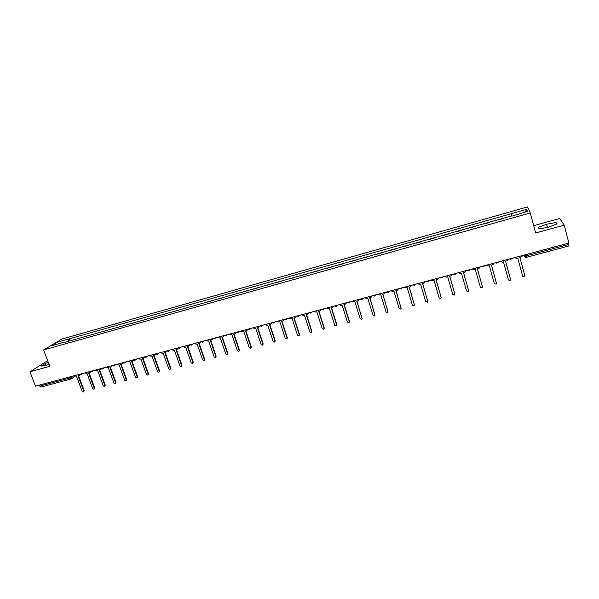 <?xml version="1.0" encoding="UTF-8"?>
<svg xmlns="http://www.w3.org/2000/svg" width="599" height="599" viewBox="0 0 599 599"><rect width="100%" height="100%" fill="white"/><g stroke="black" fill="none" stroke-linecap="round" stroke-linejoin="round"><path stroke-width="0.9" d="M530.287 212.967L527.532 206.932L61.922 339.034L43.585 349.966L530.287 212.967L535.641 232.996L564.213 225.157L568.893 243.082L35.491 386.145L29.95 371.777L49.814 366.326L43.585 349.966M564.213 225.157L559.736 218.478L533.687 225.696M41.024 387.029L39.721 386.108L69.806 378.051L73.692 375.902M39.339 385.112L39.721 386.108M47.658 360.673L29.95 371.777M568.421 243.209L569.013 245.904M503.737 218.418L497.799 220.118M489.735 222.371L483.857 224.056M475.868 226.28L470.035 227.957M462.121 230.158L456.341 231.82M448.509 233.999L442.773 235.647M435.024 237.833L429.333 239.443M421.651 241.607L416.006 243.201M408.376 245.35L402.805 246.923M395.243 249.057L389.724 250.614M382.244 252.696L376.756 254.276M369.351 256.365L363.9 257.899M356.562 259.944L351.164 261.493M343.893 263.545L338.532 265.058M331.299 267.102L326.021 268.592M318.885 270.598L313.614 272.088M306.546 274.08L301.312 275.562M294.266 277.547L289.115 278.999M282.174 280.961L277.03 282.414M270.104 284.368L265.043 285.79M258.229 287.715L253.16 289.145M246.354 291.062L241.382 292.469M234.681 294.356L229.702 295.764M223.008 297.651L218.118 299.028M211.537 300.885L206.633 302.27M200.051 304.127L195.244 305.483M188.775 307.309L183.945 308.672M177.469 310.499L172.744 311.832M166.327 313.644L161.633 314.969M155.336 316.744L150.619 318.076M144.299 319.859L139.694 321.161M133.427 322.928L128.852 324.216M122.713 325.953L118.1 327.249M111.938 328.986L107.438 330.259M101.403 331.966L96.858 333.246M90.801 334.953L86.368 336.204M80.356 337.903L75.961 339.139M511.89 216.142L511.232 213.731L526.581 209.388L527.472 211.425L511.935 216.134M62.655 342.898L511.853 215.835M62.401 342.688L51.177 345.855L57.317 342.194L68.406 339.056L68.204 341.325M511.232 213.731L68.406 339.056M538.771 228.998L548.22 227.283L556.883 224.004L555.954 222.506L546.565 224.228L538.044 227.448L538.771 228.998M48.309 362.373L45.374 363.443L41.234 366.049L45.487 365.622L49.051 364.327M511.875 216.149L511.142 213.446M70.076 340.801L69.229 338.555M526.581 209.388L525.226 212.053M58.53 343.781L57.317 342.194M547.411 227.433L546.565 224.228M556.396 224.191L555.954 222.506M46.116 365.39L45.374 363.443M514.496 257.675L516.54 258.356L517.738 258.042L522.71 276.289L524.522 276.731L524.821 275.735L519.85 257.473L524.821 275.735M519.85 257.473L521.841 256.731L522.47 255.533M500.247 261.493L502.276 262.175L503.459 261.86L508.469 280.01L510.258 280.467L510.558 279.463L505.556 261.299L507.495 260.587L508.147 259.374M505.578 261.291L510.543 279.374M486.133 265.282L488.148 265.963L489.323 265.649L494.362 283.694L496.122 284.166L496.429 283.155L491.397 265.095L493.299 264.406L493.958 263.178M491.435 265.08L496.436 283.185M472.154 269.033L474.153 269.707L475.314 269.4L480.383 287.348L482.113 287.827L482.435 286.809L477.373 268.846L479.23 268.187L479.904 266.952M477.425 268.831L482.457 286.914M458.295 272.747L460.287 273.421L461.432 273.114L466.531 290.972L468.238 291.458L468.568 290.44L463.476 272.567L465.288 271.931L465.977 270.688M463.551 272.552L468.598 290.605M444.57 276.431L446.547 277.105L447.685 276.798L452.814 294.558L454.499 295.052L454.828 294.027L449.707 276.259L451.481 275.645L452.178 274.387M449.797 276.229L454.866 294.259M430.973 280.077L432.935 280.751L434.058 280.444L439.217 298.107L440.879 298.616L441.208 297.583L436.065 279.913L437.809 279.314L438.513 278.056M436.177 279.883L441.246 297.875M417.496 283.694L419.442 284.36L420.558 284.061L425.739 301.626L427.386 302.143L427.723 301.11L422.542 283.529L424.257 282.953L424.968 281.687M422.677 283.499L427.761 301.454M404.145 287.273L406.077 287.939L407.185 287.647L412.389 305.116L414.014 305.64L414.351 304.606L409.147 287.116L410.832 286.554L411.543 285.289M409.297 287.078L414.388 304.996M390.907 290.822L392.832 291.488L393.932 291.196L399.166 308.575L400.761 309.099L401.105 308.066L395.879 290.672L397.526 290.126L398.245 288.853M398.313 288.838L398.178 289.227M396.044 290.627L401.135 308.507M377.797 294.341L379.706 295.007L380.792 294.715L386.056 312.004L387.635 312.528L387.98 311.502L382.724 294.199L384.341 293.66L385.067 292.387M385.15 292.364L384.977 292.844M382.903 294.146L387.995 311.974M364.798 297.823L366.693 298.489L367.779 298.197L373.057 315.396L374.622 315.935L374.967 314.902L369.688 297.688L371.275 297.164L372.009 295.891M372.106 295.861L371.889 296.415M369.882 297.636L374.981 315.411M351.92 301.275L353.807 301.941L354.878 301.656L360.179 318.765L361.721 319.304L362.073 318.271L356.772 301.147L358.329 300.638L359.063 299.365M359.183 299.328L358.928 299.942M356.982 301.087L362.081 318.81M339.154 304.704L341.026 305.363L342.089 305.078L347.42 322.105L348.94 322.644L349.292 321.611L343.968 304.577L345.503 304.082L346.237 302.802M346.372 302.765L346.072 303.438M344.193 304.517L349.449 321.326L349.292 322.18M326.507 308.096L328.364 308.755L329.413 308.47L334.766 325.407L336.279 325.953L336.623 324.92L331.277 307.976L332.789 307.489L333.523 306.216M333.673 306.171L333.336 306.89M331.517 307.908L336.795 324.636L336.616 325.512M313.966 311.458L315.808 312.116L316.856 311.839L322.225 328.686L323.722 329.233L324.066 328.207L318.698 311.345L320.18 310.874L320.914 309.593M321.086 309.548L320.72 310.312M318.96 311.27L324.254 327.915L324.052 328.814M301.537 314.789L303.371 315.448L304.404 315.171L309.795 331.936L311.27 332.482L311.622 331.457L306.231 314.677L307.691 314.22L308.425 312.948M308.612 312.895L308.208 313.696M306.501 314.61L311.824 331.165L311.6 332.086M289.212 318.099L291.039 318.75L292.057 318.473L297.478 335.155L298.938 335.71L299.283 334.684L293.869 317.987L295.314 317.537L296.048 316.265M296.243 316.212L295.809 317.043M294.161 317.912L299.5 334.384L299.26 335.328M277 321.371L278.812 322.022L279.823 321.753L285.259 338.345L286.704 338.899L287.056 337.881L281.62 321.274L283.042 320.832L283.769 319.559M283.986 319.499L283.522 320.36M281.927 321.191L287.288 337.581L287.026 338.54M264.893 324.621L266.69 325.272L267.693 325.002L273.151 341.512L274.582 342.066L274.934 341.048L269.475 324.523L270.875 324.089L271.602 322.824M271.834 322.756L271.34 323.647M269.797 324.441L275.173 340.741L274.896 341.715M252.883 327.84L254.672 328.484L255.668 328.222L261.149 344.65L262.564 345.204L262.909 344.185L257.435 327.75L258.813 327.324L259.539 326.058M259.786 325.991L259.27 326.904M257.765 327.66L263.171 343.886L262.871 344.867M240.985 331.03L242.76 331.681L243.748 331.412L249.244 347.757L250.652 348.319L250.996 347.3L245.5 330.947L246.855 330.528L247.582 329.263M247.844 329.195L247.305 330.124M245.845 330.85L251.266 346.993L250.951 347.989M229.185 334.197L230.952 334.841L231.933 334.579L237.444 350.842L238.836 351.403L239.181 350.393L233.67 334.115L235.003 333.703L235.729 332.445M238.724 331.636L238.02 332.625L235.999 332.37L235.437 333.321M234.022 334.017L239.458 350.086L239.136 351.081M217.489 337.334L219.241 337.978L220.215 337.716L225.741 353.904L227.118 354.466L227.463 353.455L221.937 337.252L223.255 336.855L223.974 335.597M224.243 335.59L223.674 336.481M222.304 337.155L227.755 353.14L227.418 354.151M205.884 340.449L207.628 341.086L208.594 340.831L214.143 356.937L215.505 357.498L215.85 356.487L210.301 340.374L211.604 339.977L212.316 338.72M212.593 338.787L212.016 339.618M210.683 340.269L216.157 356.173L215.79 357.206M194.383 343.534L196.12 344.17L197.071 343.916L202.634 359.939L203.989 360.501L204.326 359.497L198.763 343.459L200.051 343.07L200.762 341.819M201.032 341.939L200.455 342.725M199.16 343.354L204.648 359.183L204.259 360.239M182.98 346.589L184.702 347.225L185.653 346.971L191.231 362.927L192.571 363.488L192.908 362.485L187.33 346.522L188.595 346.14L189.306 344.897M189.569 345.069L188.992 345.81M187.734 346.417L193.237 362.17L192.833 363.241M171.666 349.621L173.381 350.258L174.324 350.003L179.917 365.877L181.25 366.446L181.579 365.442L175.986 349.561L177.237 349.187L177.94 347.944L179.603 348.326M178.203 348.169L177.626 348.858M176.405 349.449L181.924 365.128L181.497 366.214M160.457 352.631L162.157 353.268L163.085 353.013L168.701 368.812L170.019 369.373L170.348 368.385L164.74 352.571L165.968 352.205L166.672 351.036M166.926 351.231L166.357 351.883M165.174 352.459L170.708 368.056L170.258 369.156M149.331 355.611L151.023 356.248L151.951 356.001L157.574 371.717L158.885 372.286L159.207 371.29L153.584 355.559L154.804 355.2L155.493 354.091M155.747 354.271L155.178 354.885M154.025 355.439L159.574 370.968L159.109 372.084M138.302 358.576L139.986 359.205L140.9 358.958L146.538 374.607L147.841 375.169L148.163 374.18L142.525 358.524L143.723 358.165L144.411 357.116M144.659 357.281L144.112 357.858M142.981 358.397L148.545 373.851L148.058 374.981M127.362 361.504L129.946 361.893L135.599 377.467L136.886 378.029L137.208 377.041L131.555 361.459L132.738 361.107L133.412 360.111M133.667 360.269L133.09 360.83M132.02 361.332L137.598 376.719L137.096 377.849M116.513 364.417L118.175 365.046L119.074 364.798L124.742 380.298L126.022 380.867L126.337 379.886L120.676 364.372L121.844 364.027L122.51 363.084M122.758 363.219L122.181 363.765M121.148 364.244L126.741 379.556L126.224 380.694M105.753 367.307L108.299 367.689L113.982 383.113L115.248 383.674L115.562 382.701L109.879 367.262L111.04 366.925L111.691 366.019M111.946 366.154L111.362 366.678M110.373 367.135L115.974 382.372L115.435 383.525M95.076 370.167L97.607 370.549L103.298 385.906L104.555 386.467L104.87 385.494L99.179 370.13L100.961 368.939M101.216 369.059L100.632 369.568M99.674 369.995L105.289 385.157L104.743 386.318M84.489 373.005L87.005 373.387L92.71 388.676L93.953 389.238L94.268 388.264L88.562 372.975L90.322 371.822M90.569 371.934L89.985 372.428M89.071 372.84L94.702 387.927L94.133 389.095M73.991 375.82L76.485 376.209L82.205 391.417L83.441 391.978L83.748 391.02L78.027 375.79L79.764 374.689M80.019 374.787L79.435 375.266M78.551 375.655L84.189 390.675L83.613 391.851M71.588 376.464L71.858 377.19L70.922 379.062L69.432 377.048M525.45 257.315L523.84 255.167L524.222 256.125L526.034 255.885L568.743 244.444M509.697 258.963L510.55 259.419M512.886 258.109L512.295 259.008L509.771 258.94M495.44 262.789L496.242 263.231M498.6 261.935L497.994 262.856L495.515 262.766M481.319 266.57L482.06 267.004M484.449 265.731L483.827 266.66L481.386 266.555M467.325 270.329L468.014 270.733M470.425 269.498L469.788 270.434L467.392 270.306M453.465 274.043L454.094 274.432M456.535 273.219L455.891 274.17L453.525 274.028M442.773 276.91L442.122 277.869L439.786 277.711M429.139 280.564L428.48 281.53L426.174 281.365M412.644 284.989L413.063 285.289M415.631 284.188L414.957 285.161L412.681 284.982M402.243 287.782L401.57 288.755L399.316 288.568M388.983 291.339L388.302 292.319L386.31 292.327M375.835 294.865L374.637 296.078M362.814 298.354L362.118 299.343L360.014 299.201M362.118 299.343L361.624 299.567M349.906 301.821L348.73 303.019M337.11 305.25L335.949 306.441M324.426 308.65L323.28 309.833M311.862 312.027L310.724 313.202M299.403 315.366L298.28 316.534M287.056 318.675L285.948 319.836M274.814 321.963L273.721 323.116M262.676 325.212L261.598 326.365M250.644 328.439L249.581 329.577M226.901 334.811L225.853 335.934M215.176 337.956L214.143 339.071M203.555 341.071L202.529 342.186M192.024 344.163L191.021 345.271M180.599 347.225L179.91 348.206M169.27 350.265L168.282 351.358M158.031 353.283L157.058 354.368M146.89 356.27L145.924 357.348M135.838 359.235L134.887 360.306M124.877 362.17L123.933 363.241M114.005 365.091L113.076 366.154M103.23 367.981L102.309 369.036M92.538 370.848L91.625 371.897M81.928 373.694L81.03 374.734M525.705 254.665L526.416 257.323L569.035 245.927M148.163 374.18L148.545 373.851M137.208 377.041L137.598 376.719M126.337 379.886L126.741 379.556M115.562 382.701L115.974 382.372M104.87 385.494L105.289 385.157M94.268 388.264L94.702 387.927M83.748 391.02L84.189 390.675M372.945 295.636L375.146 295.846M347.046 302.585L349.21 302.809M334.272 306.014L336.413 306.239M321.603 309.406L323.73 309.638M309.054 312.775L311.158 313.015M296.61 316.115L298.699 316.354M284.278 319.424L286.352 319.664M272.051 322.704L274.11 322.951M259.929 325.953L261.973 326.2M262.564 325.564L262.946 325.145M247.911 329.173L249.948 329.428M250.509 328.836L250.966 328.357M238.559 332.086L239.098 331.539M224.191 335.537L226.197 335.792M226.714 335.29L227.328 334.699M212.48 338.675L214.479 338.937M214.974 338.472L215.655 337.829M200.867 341.789L202.859 342.051M203.331 341.625L204.087 340.928M189.351 344.882L191.336 345.144M191.785 344.747L192.616 344.006M180.336 347.832L181.235 347.061M166.619 350.977L168.581 351.239M168.993 350.894L169.959 350.086M155.388 353.987L157.35 354.249M157.739 353.934L158.772 353.081M144.254 356.974L146.208 357.236M146.583 356.937L147.676 356.061M133.218 359.939L135.164 360.201M135.516 359.917L136.677 359.011M122.263 362.874L124.203 363.136M124.547 362.874L125.76 361.938M111.407 365.787L113.338 366.049M113.668 365.802L114.941 364.836M100.632 368.677L102.564 368.939M102.878 368.707L104.204 367.719M89.947 371.545L91.872 371.799M92.171 371.582L93.564 370.571M79.353 374.382L81.269 374.645M81.561 374.435L82.999 373.402M523.953 255.137L524.222 256.125L526.416 257.323M74.823 376.412L71.581 378.71M40.874 387.096L71.303 378.905"/></g></svg>
